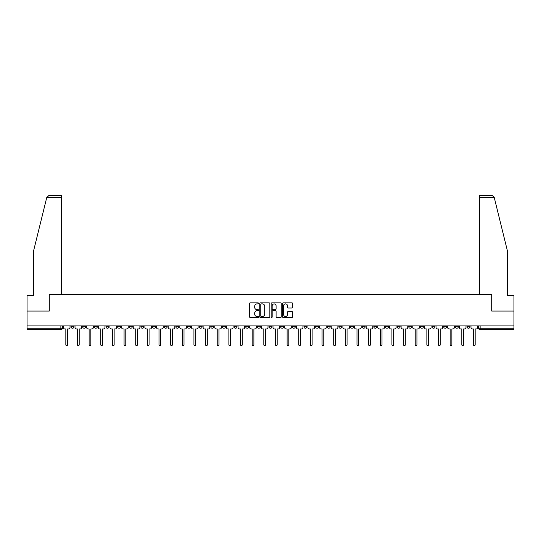 <?xml version="1.0" encoding="UTF-8"?>
<svg xmlns="http://www.w3.org/2000/svg" width="541" height="541" viewBox="0 0 541 541"><rect width="100%" height="100%" fill="white"/><g stroke="black" fill="none" stroke-linecap="round" stroke-linejoin="round"><path stroke-width="0.81" d="M258.557 303.366A0.514 0.514 0 0 0 258.043 302.852L250.26 302.852A0.73 0.73 0 0 0 249.523 303.582L249.523 316.776A0.73 0.73 0 0 0 250.26 317.506L258.043 317.506A0.514 0.514 0 0 0 258.557 316.992A0.514 0.514 0 0 0 258.043 316.478L257.036 316.478A2.347 2.347 0 0 1 254.689 314.138L254.689 313.036A2.347 2.347 0 0 1 257.036 310.69L258.043 310.69A0.514 0.514 0 0 0 258.557 310.182A0.514 0.514 0 0 0 258.043 309.668L257.036 309.668A2.347 2.347 0 0 1 254.689 307.322L254.689 306.22A2.347 2.347 0 0 1 257.036 303.88L258.043 303.88A0.514 0.514 0 0 0 258.557 303.366M455.346 325.932L455.346 326.75L458.335 326.75A1.495 1.495 0 0 1 456.841 328.245A1.495 1.495 0 0 1 455.346 326.75L455.346 325.932M385.469 325.932L385.469 326.75L388.458 326.75A1.495 1.495 0 0 1 386.964 328.245A1.495 1.495 0 0 1 385.469 326.75L385.469 325.932M373.824 325.932L373.824 326.75L376.807 326.75A1.495 1.495 0 0 1 375.319 328.245A1.495 1.495 0 0 1 373.824 326.75L373.824 325.932M303.947 325.932L303.947 326.75L306.93 326.75A1.495 1.495 0 0 1 305.442 328.245A1.495 1.495 0 0 1 303.947 326.75L303.947 325.932M292.302 325.932L292.302 326.75L295.285 326.75A1.495 1.495 0 0 1 293.79 328.245A1.495 1.495 0 0 1 292.302 326.75L292.302 325.932M280.651 325.932L280.651 326.75L283.64 326.75A1.495 1.495 0 0 1 282.145 328.245A1.495 1.495 0 0 1 280.651 326.75L280.651 325.932M257.36 325.932L257.36 326.75L260.349 326.75A1.495 1.495 0 0 1 258.855 328.245A1.495 1.495 0 0 1 257.36 326.75L257.36 325.932M234.07 326.75L234.07 325.932L234.07 326.75A1.495 1.495 0 0 0 235.558 328.245A1.495 1.495 0 0 1 234.07 326.75L237.053 326.75A1.495 1.495 0 0 1 235.558 328.245A1.495 1.495 0 0 0 237.053 326.75L237.053 325.932L237.053 326.75M222.425 326.75L222.425 325.932L222.425 326.75A1.495 1.495 0 0 0 223.913 328.245A1.495 1.495 0 0 1 222.425 326.75L225.408 326.75A1.495 1.495 0 0 1 223.913 328.245M210.774 326.75L210.774 325.932L210.774 326.75A1.495 1.495 0 0 0 212.268 328.245A1.495 1.495 0 0 1 210.774 326.75L213.763 326.75A1.495 1.495 0 0 1 212.268 328.245A1.495 1.495 0 0 0 213.763 326.75L213.763 325.932L213.763 326.75M199.129 325.932L199.129 326.75L202.118 326.75A1.495 1.495 0 0 1 200.623 328.245A1.495 1.495 0 0 1 199.129 326.75L199.129 325.932M187.484 325.932L187.484 326.75L190.473 326.75A1.495 1.495 0 0 1 188.978 328.245A1.495 1.495 0 0 1 187.484 326.75L187.484 325.932M175.839 325.932L175.839 326.75L178.821 326.75A1.495 1.495 0 0 1 177.333 328.245A1.495 1.495 0 0 1 175.839 326.75L175.839 325.932M164.194 326.75L164.194 325.932L164.194 326.75A1.495 1.495 0 0 0 165.681 328.245A1.495 1.495 0 0 1 164.194 326.75L167.176 326.75A1.495 1.495 0 0 1 165.681 328.245M140.897 326.75L140.897 325.932L140.897 326.75A1.495 1.495 0 0 0 142.391 328.245A1.495 1.495 0 0 1 140.897 326.75L143.886 326.75A1.495 1.495 0 0 1 142.391 328.245A1.495 1.495 0 0 0 143.886 326.75L143.886 325.932L143.886 326.75M129.252 326.75L129.252 325.932L129.252 326.75A1.495 1.495 0 0 0 130.746 328.245A1.495 1.495 0 0 1 129.252 326.75L132.241 326.75A1.495 1.495 0 0 1 130.746 328.245A1.495 1.495 0 0 0 132.241 326.75L132.241 325.932L132.241 326.75M117.607 326.75L117.607 325.932L117.607 326.75A1.495 1.495 0 0 0 119.101 328.245A1.495 1.495 0 0 1 117.607 326.75L120.596 326.75A1.495 1.495 0 0 1 119.101 328.245A1.495 1.495 0 0 0 120.596 326.75L120.596 325.932L120.596 326.75M105.962 326.75L105.962 325.932L105.962 326.75A1.495 1.495 0 0 0 107.456 328.245A1.495 1.495 0 0 1 105.962 326.75L108.944 326.75A1.495 1.495 0 0 1 107.456 328.245M94.317 326.75L94.317 325.932L94.317 326.75A1.495 1.495 0 0 0 95.804 328.245A1.495 1.495 0 0 1 94.317 326.75L97.299 326.75A1.495 1.495 0 0 1 95.804 328.245A1.495 1.495 0 0 0 97.299 326.75L97.299 325.932L97.299 326.75M82.665 326.75L82.665 325.932L82.665 326.75A1.495 1.495 0 0 0 84.159 328.245A1.495 1.495 0 0 1 82.665 326.75L85.654 326.75A1.495 1.495 0 0 1 84.159 328.245A1.495 1.495 0 0 0 85.654 326.75L85.654 325.932L85.654 326.75M291.917 308.018A0.73 0.73 0 0 0 292.647 307.288L292.647 303.582A0.73 0.73 0 0 0 291.917 302.852L283.268 302.852A0.73 0.73 0 0 0 282.537 303.582L282.537 316.776A0.73 0.73 0 0 0 283.268 317.506L291.917 317.506A0.73 0.73 0 0 0 292.647 316.776L292.647 312.306A0.73 0.73 0 0 0 291.917 311.569L288.218 311.569A0.73 0.73 0 0 0 287.481 312.306L287.481 314.524A1.961 1.961 0 0 1 285.52 316.478A1.961 1.961 0 0 1 283.565 314.524L283.565 305.834A1.961 1.961 0 0 1 285.52 303.88A1.961 1.961 0 0 1 287.481 305.834L287.481 307.288A0.73 0.73 0 0 0 288.218 308.018L291.917 308.018M46.729 197.6L49.035 195.362L61.464 195.362L61.464 197.6L46.729 197.6L33.468 251.349L33.468 295.4L27.05 295.4L27.05 311.075L49.299 311.075L49.299 294.426L491.701 294.426L491.701 311.075L513.95 311.075L513.95 325.932L27.05 325.932L27.05 328.245L62.364 328.245L62.364 325.932L62.364 328.245A1.495 1.495 0 0 1 60.869 329.74L27.05 329.74L27.05 328.245M27.05 311.075L27.05 325.932M269.858 303.582A0.73 0.73 0 0 0 269.127 302.852L260.478 302.852A0.73 0.73 0 0 0 259.748 303.582L259.748 316.776A0.73 0.73 0 0 0 260.478 317.506L269.127 317.506A0.73 0.73 0 0 0 269.858 316.776L269.858 303.582M271.873 302.852L280.522 302.852A0.73 0.73 0 0 1 281.252 303.582L281.252 316.776A0.73 0.73 0 0 1 280.522 317.506L276.823 317.506A0.73 0.73 0 0 1 276.086 316.776L276.086 311.427A0.73 0.73 0 0 0 275.355 310.69L272.901 310.69A0.73 0.73 0 0 0 272.17 311.427L272.17 316.992A0.514 0.514 0 0 1 271.656 317.506A0.514 0.514 0 0 1 271.142 316.992L271.142 303.582A0.73 0.73 0 0 1 271.873 302.852M478.636 325.932L478.636 328.245L513.95 328.245L513.95 329.74L480.131 329.74A1.495 1.495 0 0 1 478.636 328.245A1.495 1.495 0 0 0 480.131 329.74L480.131 325.932M513.95 325.932L513.95 328.245M469.98 325.932L469.98 326.75A1.495 1.495 0 0 1 468.486 328.245A1.495 1.495 0 0 1 466.991 326.75L469.98 326.75M466.991 325.932L466.991 326.75M458.335 325.932L458.335 326.75A1.495 1.495 0 0 1 456.841 328.245M446.683 325.932L446.683 326.75A1.495 1.495 0 0 1 445.196 328.245A1.495 1.495 0 0 1 443.701 326.75L446.683 326.75M443.701 325.932L443.701 326.75M435.038 325.932L435.038 326.75A1.495 1.495 0 0 1 433.544 328.245A1.495 1.495 0 0 1 432.056 326.75L435.038 326.75M432.056 325.932L432.056 326.75M423.393 325.932L423.393 326.75A1.495 1.495 0 0 1 421.899 328.245A1.495 1.495 0 0 1 420.404 326.75A1.495 1.495 0 0 0 421.899 328.245M420.404 325.932L420.404 326.75L423.393 326.75M411.748 325.932L411.748 326.75A1.495 1.495 0 0 1 410.254 328.245A1.495 1.495 0 0 1 408.759 326.75L411.748 326.75M408.759 325.932L408.759 326.75M400.103 325.932L400.103 326.75A1.495 1.495 0 0 1 398.609 328.245A1.495 1.495 0 0 1 397.114 326.75L400.103 326.75M397.114 325.932L397.114 326.75M388.458 325.932L388.458 326.75M376.807 325.932L376.807 326.75L376.807 325.932M365.161 325.932L365.161 326.75A1.495 1.495 0 0 1 363.667 328.245A1.495 1.495 0 0 1 362.179 326.75L365.161 326.75M362.179 325.932L362.179 326.75M353.516 325.932L353.516 326.75A1.495 1.495 0 0 1 352.022 328.245A1.495 1.495 0 0 1 350.527 326.75L353.516 326.75M350.527 325.932L350.527 326.75M341.871 325.932L341.871 326.75A1.495 1.495 0 0 1 340.377 328.245A1.495 1.495 0 0 1 338.882 326.75L341.871 326.75M338.882 325.932L338.882 326.75M330.226 325.932L330.226 326.75A1.495 1.495 0 0 1 328.732 328.245A1.495 1.495 0 0 1 327.237 326.75L330.226 326.75M327.237 325.932L327.237 326.75M318.575 325.932L318.575 326.75A1.495 1.495 0 0 1 317.087 328.245A1.495 1.495 0 0 1 315.592 326.75L318.575 326.75M315.592 325.932L315.592 326.75M306.93 325.932L306.93 326.75A1.495 1.495 0 0 1 305.442 328.245M295.285 325.932L295.285 326.75M283.64 326.75L283.64 325.932L283.64 326.75A1.495 1.495 0 0 1 282.145 328.245M271.995 325.932L271.995 326.75A1.495 1.495 0 0 1 270.5 328.245A1.495 1.495 0 0 1 269.005 326.75A1.495 1.495 0 0 0 270.5 328.245A1.495 1.495 0 0 0 271.995 326.75L269.005 326.75L269.005 325.932M260.349 326.75L260.349 325.932L260.349 326.75A1.495 1.495 0 0 1 258.855 328.245M248.698 325.932L248.698 326.75A1.495 1.495 0 0 1 247.21 328.245A1.495 1.495 0 0 1 245.715 326.75A1.495 1.495 0 0 0 247.21 328.245M245.715 325.932L245.715 326.75L248.698 326.75M225.408 325.932L225.408 326.75L225.408 325.932M202.118 326.75L202.118 325.932L202.118 326.75A1.495 1.495 0 0 1 200.623 328.245M190.473 326.75L190.473 325.932L190.473 326.75A1.495 1.495 0 0 1 188.978 328.245M178.821 326.75L178.821 325.932L178.821 326.75A1.495 1.495 0 0 1 177.333 328.245M167.176 325.932L167.176 326.75L167.176 325.932M155.531 326.75L155.531 325.932L155.531 326.75A1.495 1.495 0 0 1 154.036 328.245A1.495 1.495 0 0 1 152.542 326.75L155.531 326.75A1.495 1.495 0 0 1 154.036 328.245M152.542 325.932L152.542 326.75M108.944 325.932L108.944 326.75L108.944 325.932M74.009 325.932L74.009 326.75A1.495 1.495 0 0 1 72.514 328.245A1.495 1.495 0 0 1 71.02 326.75A1.495 1.495 0 0 0 72.514 328.245A1.495 1.495 0 0 0 74.009 326.75L74.009 325.932M71.02 325.932L71.02 326.75L74.009 326.75M60.869 325.932L60.869 329.74A1.495 1.495 0 0 0 62.364 328.245M261.283 303.88A0.514 0.514 0 0 0 260.776 304.387L260.776 315.971A0.514 0.514 0 0 0 261.283 316.478L262.344 316.478A2.347 2.347 0 0 0 264.691 314.138L264.691 306.22A2.347 2.347 0 0 0 262.344 303.88L261.283 303.88M276.086 305.875A1.961 1.961 0 0 0 274.125 303.914A1.961 1.961 0 0 0 272.17 305.875L272.17 308.931A0.73 0.73 0 0 0 272.901 309.668L275.355 309.668A0.73 0.73 0 0 0 276.086 308.931L276.086 305.875M63.371 327.501L63.371 325.932L63.371 327.501A1.495 1.495 0 0 0 64.866 328.989L65.833 328.989L65.833 344.779A0.859 0.859 0 0 0 66.692 345.638A0.859 0.859 0 0 0 67.551 344.779L67.551 328.989L68.518 328.989A1.495 1.495 0 0 0 70.012 327.501L70.012 325.932L70.012 327.501M64.866 328.989L65.833 328.989L65.833 344.779M67.551 344.779L67.551 328.989L68.518 328.989M75.016 327.501L75.016 325.932L75.016 327.501A1.495 1.495 0 0 0 76.511 328.989L77.478 328.989L77.478 344.779A0.859 0.859 0 0 0 78.337 345.638A0.859 0.859 0 0 0 79.196 344.779L79.196 328.989L80.169 328.989A1.495 1.495 0 0 0 81.657 327.501L81.657 325.932L81.657 327.501M86.661 327.501L86.661 325.932L86.661 327.501A1.495 1.495 0 0 0 88.156 328.989L89.123 328.989L89.123 344.779A0.859 0.859 0 0 0 89.982 345.638A0.859 0.859 0 0 0 90.841 344.779L90.841 328.989L91.814 328.989A1.495 1.495 0 0 0 93.309 327.501L93.309 325.932L93.309 327.501M61.464 294.426L61.464 197.6M49.224 311.075L49.299 294.426M513.95 311.075L513.95 295.4L507.532 295.4L507.532 251.349L494.136 197.066L491.965 195.362L479.536 195.362L479.536 294.426M491.776 311.075L491.701 294.426M76.511 328.989L77.478 328.989L77.478 344.779M79.196 344.779L79.196 328.989L80.169 328.989M88.156 328.989L89.123 328.989L89.123 344.779M90.841 344.779L90.841 328.989L91.814 328.989M98.306 327.501L98.306 325.932L98.306 327.501A1.495 1.495 0 0 0 99.801 328.989L100.775 328.989L100.775 344.779A0.859 0.859 0 0 0 101.634 345.638A0.859 0.859 0 0 0 102.486 344.779L102.486 328.989L103.459 328.989A1.495 1.495 0 0 0 104.954 327.501L104.954 325.932L104.954 327.501M109.951 327.501L109.951 325.932L109.951 327.501A1.495 1.495 0 0 0 111.446 328.989L112.42 328.989L112.42 344.779A0.859 0.859 0 0 0 113.279 345.638A0.859 0.859 0 0 0 114.137 344.779L114.137 328.989L115.105 328.989A1.495 1.495 0 0 0 116.599 327.501L116.599 325.932L116.599 327.501M121.603 327.501L121.603 325.932L121.603 327.501A1.495 1.495 0 0 0 123.091 328.989L124.065 328.989L124.065 344.779A0.859 0.859 0 0 0 124.924 345.638A0.859 0.859 0 0 0 125.782 344.779L125.782 328.989L126.75 328.989A1.495 1.495 0 0 0 128.244 327.501L128.244 325.932L128.244 327.501M99.801 328.989L100.775 328.989L100.775 344.779M102.486 344.779L102.486 328.989L103.459 328.989M111.446 328.989L112.42 328.989L112.42 344.779M114.137 344.779L114.137 328.989L115.105 328.989M123.091 328.989L124.065 328.989L124.065 344.779M125.782 344.779L125.782 328.989L126.75 328.989M133.248 327.501L133.248 325.932L133.248 327.501A1.495 1.495 0 0 0 134.743 328.989L135.71 328.989L135.71 344.779A0.859 0.859 0 0 0 136.569 345.638A0.859 0.859 0 0 0 137.428 344.779L137.428 328.989L138.401 328.989A1.495 1.495 0 0 0 139.889 327.501L139.889 325.932L139.889 327.501M134.743 328.989L135.71 328.989L135.71 344.779M137.428 344.779L137.428 328.989L138.401 328.989M144.893 327.501L144.893 325.932L144.893 327.501A1.495 1.495 0 0 0 146.388 328.989L147.355 328.989L147.355 344.779A0.859 0.859 0 0 0 148.214 345.638A0.859 0.859 0 0 0 149.073 344.779L149.073 328.989L150.046 328.989A1.495 1.495 0 0 0 151.534 327.501L151.534 325.932L151.534 327.501M146.388 328.989L147.355 328.989L147.355 344.779M149.073 344.779L149.073 328.989L150.046 328.989M156.538 327.501L156.538 325.932L156.538 327.501A1.495 1.495 0 0 0 158.033 328.989L159 328.989L159 344.779A0.859 0.859 0 0 0 159.859 345.638A0.859 0.859 0 0 0 160.718 344.779L160.718 328.989L161.691 328.989A1.495 1.495 0 0 0 163.186 327.501L163.186 325.932L163.186 327.501M158.033 328.989L159 328.989L159 344.779M160.718 344.779L160.718 328.989L161.691 328.989M168.183 327.501L168.183 325.932L168.183 327.501A1.495 1.495 0 0 0 169.678 328.989L170.652 328.989L170.652 344.779A0.859 0.859 0 0 0 171.511 345.638A0.859 0.859 0 0 0 172.369 344.779L172.369 328.989L173.336 328.989A1.495 1.495 0 0 0 174.831 327.501L174.831 325.932L174.831 327.501M169.678 328.989L170.652 328.989L170.652 344.779M172.369 344.779L172.369 328.989L173.336 328.989M179.828 327.501L179.828 325.932L179.828 327.501A1.495 1.495 0 0 0 181.323 328.989L182.297 328.989L182.297 344.779A0.859 0.859 0 0 0 183.156 345.638A0.859 0.859 0 0 0 184.014 344.779L184.014 328.989L184.981 328.989A1.495 1.495 0 0 0 186.476 327.501L186.476 325.932L186.476 327.501M181.323 328.989L182.297 328.989L182.297 344.779M184.014 344.779L184.014 328.989L184.981 328.989M191.48 327.501L191.48 325.932L191.48 327.501A1.495 1.495 0 0 0 192.968 328.989L193.942 328.989L193.942 344.779A0.859 0.859 0 0 0 194.801 345.638A0.859 0.859 0 0 0 195.659 344.779L195.659 328.989L196.626 328.989A1.495 1.495 0 0 0 198.121 327.501L198.121 325.932L198.121 327.501M192.968 328.989L193.942 328.989L193.942 344.779M195.659 344.779L195.659 328.989L196.626 328.989M203.125 327.501L203.125 325.932L203.125 327.501A1.495 1.495 0 0 0 204.62 328.989L205.587 328.989L205.587 344.779A0.859 0.859 0 0 0 206.446 345.638A0.859 0.859 0 0 0 207.304 344.779L207.304 328.989L208.278 328.989A1.495 1.495 0 0 0 209.766 327.501L209.766 325.932L209.766 327.501M204.62 328.989L205.587 328.989L205.587 344.779M207.304 344.779L207.304 328.989L208.278 328.989M214.77 327.501L214.77 325.932L214.77 327.501A1.495 1.495 0 0 0 216.265 328.989L217.232 328.989L217.232 344.779A0.859 0.859 0 0 0 218.091 345.638A0.859 0.859 0 0 0 218.949 344.779L218.949 328.989L219.923 328.989A1.495 1.495 0 0 0 221.411 327.501L221.411 325.932L221.411 327.501M216.265 328.989L217.232 328.989L217.232 344.779M218.949 344.779L218.949 328.989L219.923 328.989M226.415 327.501L226.415 325.932L226.415 327.501A1.495 1.495 0 0 0 227.91 328.989L228.877 328.989L228.877 344.779A0.859 0.859 0 0 0 229.736 345.638A0.859 0.859 0 0 0 230.594 344.779L230.594 328.989L231.568 328.989A1.495 1.495 0 0 0 233.063 327.501L233.063 325.932L233.063 327.501M227.91 328.989L228.877 328.989L228.877 344.779M230.594 344.779L230.594 328.989L231.568 328.989M238.06 327.501L238.06 325.932L238.06 327.501A1.495 1.495 0 0 0 239.555 328.989L240.529 328.989L240.529 344.779A0.859 0.859 0 0 0 241.387 345.638A0.859 0.859 0 0 0 242.246 344.779L242.246 328.989L243.213 328.989A1.495 1.495 0 0 0 244.708 327.501L244.708 325.932L244.708 327.501M239.555 328.989L240.529 328.989L240.529 344.779M242.246 344.779L242.246 328.989L243.213 328.989M249.705 327.501L249.705 325.932L249.705 327.501A1.495 1.495 0 0 0 251.2 328.989L252.174 328.989L252.174 344.779A0.859 0.859 0 0 0 253.032 345.638A0.859 0.859 0 0 0 253.891 344.779L253.891 328.989L254.858 328.989A1.495 1.495 0 0 0 256.353 327.501L256.353 325.932L256.353 327.501M251.2 328.989L252.174 328.989L252.174 344.779M253.891 344.779L253.891 328.989L254.858 328.989M261.357 327.501L261.357 325.932L261.357 327.501A1.495 1.495 0 0 0 262.845 328.989L263.819 328.989L263.819 344.779A0.859 0.859 0 0 0 264.677 345.638A0.859 0.859 0 0 0 265.536 344.779L265.536 328.989L266.503 328.989A1.495 1.495 0 0 0 267.998 327.501L267.998 325.932L267.998 327.501M262.845 328.989L263.819 328.989L263.819 344.779M265.536 344.779L265.536 328.989L266.503 328.989M273.002 327.501L273.002 325.932L273.002 327.501A1.495 1.495 0 0 0 274.497 328.989L275.464 328.989L275.464 344.779A0.859 0.859 0 0 0 276.323 345.638A0.859 0.859 0 0 0 277.181 344.779L277.181 328.989L278.155 328.989A1.495 1.495 0 0 0 279.643 327.501L279.643 325.932L279.643 327.501M274.497 328.989L275.464 328.989L275.464 344.779M277.181 344.779L277.181 328.989L278.155 328.989M284.647 327.501L284.647 325.932L284.647 327.501A1.495 1.495 0 0 0 286.142 328.989L287.109 328.989L287.109 344.779A0.859 0.859 0 0 0 287.968 345.638A0.859 0.859 0 0 0 288.826 344.779L288.826 328.989L289.8 328.989A1.495 1.495 0 0 0 291.295 327.501L291.295 325.932L291.295 327.501M286.142 328.989L287.109 328.989L287.109 344.779M288.826 344.779L288.826 328.989L289.8 328.989M296.292 327.501L296.292 325.932L296.292 327.501A1.495 1.495 0 0 0 297.787 328.989L298.754 328.989L298.754 344.779A0.859 0.859 0 0 0 299.613 345.638A0.859 0.859 0 0 0 300.471 344.779L300.471 328.989L301.445 328.989A1.495 1.495 0 0 0 302.94 327.501L302.94 325.932L302.94 327.501M297.787 328.989L298.754 328.989L298.754 344.779M300.471 344.779L300.471 328.989L301.445 328.989M307.937 327.501L307.937 325.932L307.937 327.501A1.495 1.495 0 0 0 309.432 328.989L310.406 328.989L310.406 344.779A0.859 0.859 0 0 0 311.264 345.638A0.859 0.859 0 0 0 312.123 344.779L312.123 328.989L313.09 328.989A1.495 1.495 0 0 0 314.585 327.501L314.585 325.932L314.585 327.501M309.432 328.989L310.406 328.989L310.406 344.779M312.123 344.779L312.123 328.989L313.09 328.989M319.589 327.501L319.589 325.932L319.589 327.501A1.495 1.495 0 0 0 321.077 328.989L322.051 328.989L322.051 344.779A0.859 0.859 0 0 0 322.909 345.638A0.859 0.859 0 0 0 323.768 344.779L323.768 328.989L324.735 328.989A1.495 1.495 0 0 0 326.23 327.501L326.23 325.932L326.23 327.501M321.077 328.989L322.051 328.989L322.051 344.779M323.768 344.779L323.768 328.989L324.735 328.989M331.234 327.501L331.234 325.932L331.234 327.501A1.495 1.495 0 0 0 332.722 328.989L333.696 328.989L333.696 344.779A0.859 0.859 0 0 0 334.554 345.638A0.859 0.859 0 0 0 335.413 344.779L335.413 328.989L336.38 328.989A1.495 1.495 0 0 0 337.875 327.501L337.875 325.932L337.875 327.501M332.722 328.989L333.696 328.989L333.696 344.779M335.413 344.779L335.413 328.989L336.38 328.989M342.879 327.501L342.879 325.932L342.879 327.501A1.495 1.495 0 0 0 344.374 328.989L345.341 328.989L345.341 344.779A0.859 0.859 0 0 0 346.199 345.638A0.859 0.859 0 0 0 347.058 344.779L347.058 328.989L348.032 328.989A1.495 1.495 0 0 0 349.52 327.501L349.52 325.932L349.52 327.501M344.374 328.989L345.341 328.989L345.341 344.779M347.058 344.779L347.058 328.989L348.032 328.989M354.524 327.501L354.524 325.932L354.524 327.501A1.495 1.495 0 0 0 356.019 328.989L356.986 328.989L356.986 344.779A0.859 0.859 0 0 0 357.844 345.638A0.859 0.859 0 0 0 358.703 344.779L358.703 328.989L359.677 328.989A1.495 1.495 0 0 0 361.172 327.501L361.172 325.932L361.172 327.501M356.019 328.989L356.986 328.989L356.986 344.779M358.703 344.779L358.703 328.989L359.677 328.989M366.169 327.501L366.169 325.932L366.169 327.501A1.495 1.495 0 0 0 367.664 328.989L368.631 328.989L368.631 344.779A0.859 0.859 0 0 0 369.489 345.638A0.859 0.859 0 0 0 370.348 344.779L370.348 328.989L371.322 328.989A1.495 1.495 0 0 0 372.817 327.501L372.817 325.932L372.817 327.501M367.664 328.989L368.631 328.989L368.631 344.779M370.348 344.779L370.348 328.989L371.322 328.989M377.814 327.501L377.814 325.932L377.814 327.501A1.495 1.495 0 0 0 379.309 328.989L380.282 328.989L380.282 344.779A0.859 0.859 0 0 0 381.141 345.638A0.859 0.859 0 0 0 382 344.779L382 328.989L382.967 328.989A1.495 1.495 0 0 0 384.462 327.501L384.462 325.932L384.462 327.501M379.309 328.989L380.282 328.989L380.282 344.779M382 344.779L382 328.989L382.967 328.989M389.466 327.501L389.466 325.932L389.466 327.501A1.495 1.495 0 0 0 390.954 328.989L391.927 328.989L391.927 344.779A0.859 0.859 0 0 0 392.786 345.638A0.859 0.859 0 0 0 393.645 344.779L393.645 328.989L394.612 328.989A1.495 1.495 0 0 0 396.107 327.501L396.107 325.932L396.107 327.501M390.954 328.989L391.927 328.989L391.927 344.779M393.645 344.779L393.645 328.989L394.612 328.989M401.111 327.501L401.111 325.932L401.111 327.501A1.495 1.495 0 0 0 402.599 328.989L403.572 328.989L403.572 344.779A0.859 0.859 0 0 0 404.431 345.638A0.859 0.859 0 0 0 405.29 344.779L405.29 328.989L406.257 328.989A1.495 1.495 0 0 0 407.752 327.501L407.752 325.932L407.752 327.501M402.599 328.989L403.572 328.989L403.572 344.779M405.29 344.779L405.29 328.989L406.257 328.989M412.756 327.501L412.756 325.932L412.756 327.501A1.495 1.495 0 0 0 414.25 328.989L415.218 328.989L415.218 344.779A0.859 0.859 0 0 0 416.076 345.638A0.859 0.859 0 0 0 416.935 344.779L416.935 328.989L417.909 328.989A1.495 1.495 0 0 0 419.397 327.501L419.397 325.932L419.397 327.501M414.25 328.989L415.218 328.989L415.218 344.779M416.935 344.779L416.935 328.989L417.909 328.989M424.401 327.501L424.401 325.932L424.401 327.501A1.495 1.495 0 0 0 425.895 328.989L426.863 328.989L426.863 344.779A0.859 0.859 0 0 0 427.721 345.638A0.859 0.859 0 0 0 428.58 344.779L428.58 328.989L429.554 328.989A1.495 1.495 0 0 0 431.049 327.501L431.049 325.932L431.049 327.501M425.895 328.989L426.863 328.989L426.863 344.779M428.58 344.779L428.58 328.989L429.554 328.989M436.046 327.501L436.046 325.932L436.046 327.501A1.495 1.495 0 0 0 437.541 328.989L438.514 328.989L438.514 344.779A0.859 0.859 0 0 0 439.366 345.638A0.859 0.859 0 0 0 440.225 344.779L440.225 328.989L441.199 328.989A1.495 1.495 0 0 0 442.694 327.501L442.694 325.932L442.694 327.501M437.541 328.989L438.514 328.989L438.514 344.779M440.225 344.779L440.225 328.989L441.199 328.989M447.691 327.501L447.691 325.932L447.691 327.501A1.495 1.495 0 0 0 449.186 328.989L450.159 328.989L450.159 344.779A0.859 0.859 0 0 0 451.018 345.638A0.859 0.859 0 0 0 451.877 344.779L451.877 328.989L452.844 328.989A1.495 1.495 0 0 0 454.339 327.501L454.339 325.932L454.339 327.501M449.186 328.989L450.159 328.989L450.159 344.779M451.877 344.779L451.877 328.989L452.844 328.989M459.343 327.501L459.343 325.932L459.343 327.501A1.495 1.495 0 0 0 460.831 328.989L461.804 328.989L461.804 344.779A0.859 0.859 0 0 0 462.663 345.638A0.859 0.859 0 0 0 463.522 344.779L463.522 328.989L464.489 328.989A1.495 1.495 0 0 0 465.984 327.501L465.984 325.932L465.984 327.501M460.831 328.989L461.804 328.989L461.804 344.779M463.522 344.779L463.522 328.989L464.489 328.989M470.988 327.501L470.988 325.932L470.988 327.501A1.495 1.495 0 0 0 472.482 328.989L473.449 328.989L473.449 344.779A0.859 0.859 0 0 0 474.308 345.638A0.859 0.859 0 0 0 475.167 344.779L475.167 328.989L476.134 328.989A1.495 1.495 0 0 0 477.629 327.501L477.629 325.932L477.629 327.501M472.482 328.989L473.449 328.989L473.449 344.779M475.167 344.779L475.167 328.989L476.134 328.989M494.271 197.6L479.536 197.6"/></g></svg>
